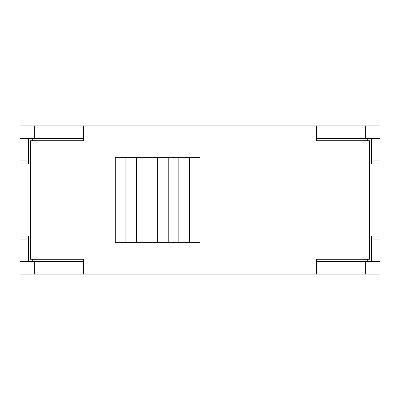 <?xml version="1.0" encoding="UTF-8"?>
<svg xmlns="http://www.w3.org/2000/svg" width="400" height="400" viewBox="0 0 400 400"><rect width="100%" height="100%" fill="white"/><g stroke="black" fill="none" stroke-linecap="round" stroke-linejoin="round"><path stroke-width="0.6" d="M111.06 154.095L288.94 154.095L288.94 245.905L111.06 245.905L111.06 154.095M83.53 259.295L30.59 259.295L30.59 140.705L83.53 140.705L83.53 125.88L316.47 125.88L316.47 140.705L369.41 140.705L369.41 163.965L380 163.965L380 236.035L369.41 236.035L369.41 259.295L316.47 259.295L316.47 274.12L83.53 274.12L83.53 259.295M28.47 239.95L20 239.95L20 236.035L30.59 236.035M20 236.035L20 163.965L30.59 163.965M28.47 160.05L20 160.05L20 163.965M371.53 239.95L380 239.95L380 236.035M371.53 160.05L380 160.05L380 163.965M28.47 138.59L28.47 163.965M28.47 236.035L28.47 261.41M380 239.95L380 274.12L316.47 274.12L316.47 261.41L365.67 261.41L365.67 274.12M34.33 274.12L83.53 274.12L83.53 261.41L34.33 261.41L34.33 274.12L20 274.12L20 261.41L34.33 261.41M367.295 261.41L367.295 259.295M367.295 140.705L367.295 138.59M32.705 261.41L32.705 259.295M32.705 140.705L32.705 138.59M20 239.95L20 261.41M20 160.05L20 125.88L83.53 125.88L83.53 138.59L34.33 138.59L34.33 125.88M365.67 125.88L316.47 125.88L316.47 138.59L365.67 138.59L365.67 125.88L380 125.88L380 138.59L365.67 138.59M20 138.59L34.33 138.59M371.53 138.59L371.53 163.965M371.53 236.035L371.53 261.41M380 261.41L365.67 261.41M380 160.05L380 138.59M189.41 242.355L189.41 157.645L200 157.645L200 242.355L168.235 242.355L168.235 157.645L115.295 157.645L115.295 242.355L125.88 242.355L125.88 157.645M168.235 242.355L157.645 242.355L157.645 157.645M157.645 242.355L147.06 242.355L147.06 157.645M147.06 242.355L136.47 242.355L136.47 157.645M136.47 242.355L125.88 242.355M189.41 157.645L168.235 157.645M178.825 242.355L178.825 157.645M369.41 236.035L369.41 163.965"/></g></svg>
